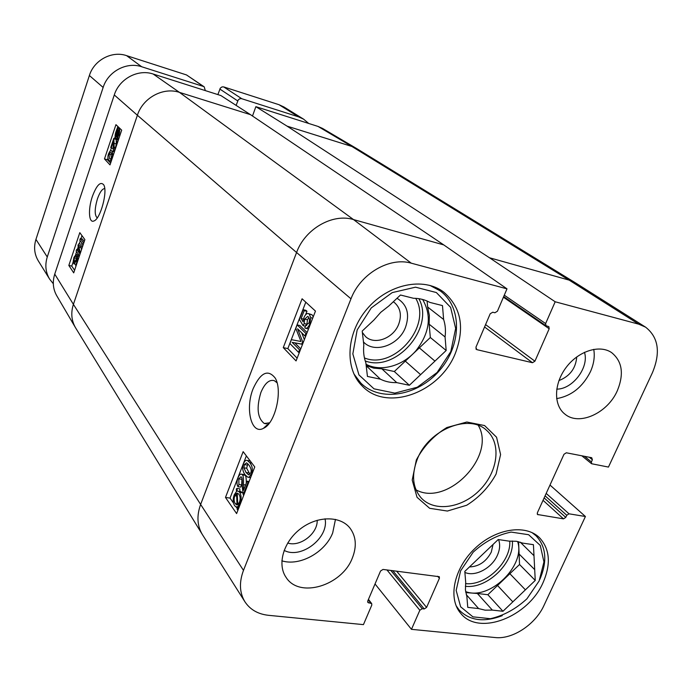 <?xml version="1.0" encoding="UTF-8"?>
<svg xmlns="http://www.w3.org/2000/svg" width="692" height="692" viewBox="0 0 692 692"><rect width="100%" height="100%" fill="white"/><g stroke="black" fill="none" stroke-linecap="round" stroke-linejoin="round"><path stroke-width="1.04" d="M493.041 544.483L491.277 552.121C486.182 561.644 478.925 566.584 469.496 566.93M464.886 572.405C474.997 577.189 491.943 568.158 497.427 555.192C499.927 549.465 500.299 544.267 498.551 539.596M532.001 532.589L536.058 535.781C546.247 546.818 547.502 561.35 539.838 579.394M502.254 615.655C484.002 622.61 469.608 620.707 459.09 609.937L456.106 605.708M466.261 594.627L478.622 608.571L467.757 607.368L466.866 596.513L465.422 589.869L465.716 582.5L464.808 571.393L498.214 539.544L509.087 541.135L516.362 541.282L522.815 543.134L533.428 544.673L533.99 555.702L520.228 542.156M518.913 553.834L534.7 569.637L535.245 580.424L519.528 564.49L518.593 541.706M492.349 610.102L477.368 593.485L487.86 594.722L497.531 585.493L512.824 601.858L502.963 611.278L492.349 610.102L485.135 610.171L478.622 608.571M502.963 611.278L487.86 594.722M535.245 580.424L525.401 589.835L509.866 573.703L519.528 564.49M460.604 570.857L473.181 552.173C484.936 541.49 497.591 534.795 511.154 532.096L528.627 534.717L540.262 545.434L543.947 561.93L539.154 580.925L526.932 598.805C515.73 609.072 503.542 615.707 490.386 618.7L472.913 616.84L460.638 606.806L456.166 590.414L460.604 570.857M533.99 555.702L534.7 569.637M525.401 589.835L512.824 601.858M509.866 573.703L497.531 585.493M477.368 593.485L465.785 592.577M517.616 541.499C525.92 565.684 489.313 601.002 465.621 591.573M205.325 90.609L204.201 86.837L203.448 86.474L141.696 66.752C126.645 61.536 108.038 71.44 103.143 87.443L47.264 256.992C44.807 264.967 45.594 272.345 49.625 279.118L53.31 283.729M308.718 123.47L303.641 119.188L298.555 116.844L241.404 98.61L239.683 98.809L238.247 99.925L236.11 105.383M204.201 86.837L186.511 74.935L126.593 55.645C112 50.551 94.051 60.057 89.38 75.514L35.941 239.406C33.588 247.13 34.375 254.284 38.311 260.884L49.625 279.118M303.641 119.188L283.971 107.001L279.014 104.708L223.724 86.915L222.054 86.889L220.341 88.092L217.868 94.596M76.682 256.464L75.653 256.187L74.286 257.857L74.182 261.835L75.904 260.14L76.933 255.824L78.222 259.465M76.336 258.228L75.895 260.166M79.122 256.775L76.933 255.824M75.999 266.083L75.662 265.607L77.435 260.339L76.751 258.306L76.129 261.109L74.001 263.911L73.196 261.403L73.94 257.381L76.103 254.371L75.774 256.256M76.068 264.396L74.001 263.911M77.755 254.846L76.31 254.509M78.326 254.985L77.988 256.075M82.781 245.885L78.706 245.582L80.307 253.272M82.668 246.222L78.706 245.582M80.722 246.067L81.492 249.725M79.459 255.78L76.129 251.101L76.691 249.423L79.58 253.462L77.98 245.582L78.507 244.017L82.755 244.233L79.788 240.193L80.35 238.515L83.723 243.082M78.914 250.201L76.691 249.423M84.242 241.543L82.357 239L80.35 238.515M117.13 137.12L116.195 137.007L116.213 132.345L117.225 130.269L117.13 137.12M117.216 131.246L116.714 131.108M117.536 136.731L117.631 129.854L118.116 129.689L118.591 129.923L118.574 134.646L117.536 136.731M118.816 130.2L117.631 129.854M117.502 139.412L117.095 139.948L117.112 138.314L115.728 138.435C114.855 137.224 114.898 135.096 115.867 132.068L117.666 127.086L117.64 128.703L119.059 128.504C119.967 129.646 119.915 131.8 118.92 134.957L117.519 137.855L117.502 139.412L118.488 139.689M118.28 140.286L117.095 139.948M118.834 127.423L117.666 127.086M118.963 138.27L117.519 137.855M115.287 149.204L113.609 150.346C113.116 150.302 113.038 148.382 113.358 144.576L113.505 141.125L111.222 147.958L110.755 147.5L113.843 138.288L114.223 148.581L115.798 146.626L116.567 141.367L116.836 144.602M114.111 138.815L116.144 139.403L113.843 138.288M116.144 139.403L116.247 142.215M116.161 143.529L115.979 146.021M117.804 141.722L116.567 141.367M113.168 148.512L111.222 147.958M111.473 153.044L112.502 155.285L112.147 157.456L110.435 159.221L109.613 158.598L108.947 154.195L110.668 152.448L111.473 153.044M111.732 153.33L110.98 154.757L111.403 158.9M111.741 159.757L109.803 160.951L109.016 160.362C107.71 158.987 107.563 156.799 108.558 153.797L110.019 151.046L111.308 150.744L112.069 151.28L113.09 155.735M113.099 151.245L114.318 152.084M115.123 136.8L114.552 138.495M111.36 148.001L110.443 150.761M107.969 158.122L107.433 159.74L110.625 163.078M104.475 158.918L115.945 124.664L121.688 130.148L110.011 164.895L104.475 158.918L107.433 159.74M68.837 265.434L79.805 232.65L84.882 239.64L73.715 272.873L68.837 265.434L71.76 266.109L74.589 270.261M81.976 235.643L80.964 238.662M80.246 240.816L79.156 244.051M78.231 246.819L77.305 249.57M76.578 251.732L75.688 254.397M73.205 261.81L71.76 266.109M97.235 217.893C94.458 215.264 94.527 208.889 97.451 198.786C99.838 192.142 102.269 188.743 104.726 188.57M92.373 196.45C87.953 209.114 88.766 223.49 93.878 220.982C100.426 219.226 107.987 191.182 103.679 184.773C100.418 181.243 96.646 185.136 92.373 196.45M114.284 94.96L54.746 274.11C52.332 281.826 52.981 288.997 56.683 295.631L75.67 327.973L202.28 534.414L244.994 601.893C239.501 592.88 239 582.379 243.48 570.381L350.982 298.814C360.307 273.816 389.605 256.697 411.282 263.185L506.994 288.849L443.771 244.916L250.461 114.647L220.878 95.548L153.14 74.018C138.019 68.793 119.266 78.819 114.284 94.96L137.379 115.253L73.404 304.359L54.746 274.11M252.493 116.014L255.867 106.672L287.05 126.126L489.469 257.753L555.183 301.773L638.777 324.185L645.601 327.169C658.473 337.298 660.765 352.444 652.469 372.59L608.45 467.074L591.582 463.735L591.383 461.927L592.395 459.748L591.721 457.715L566.324 452.793L563.997 454.263L537.364 512.807L537.52 514.502L563.513 518.862L565.771 517.4L566.757 515.272L569.014 513.81L585.415 516.5L544.016 605.362C535.487 624.392 512.564 639.607 495.152 637.54L411.463 629.339L375.029 583.962M645.601 327.169L575.874 283.115L356.743 148.607L322.602 128.461L318.035 126.428L255.867 106.672M305.717 325.301L308.883 323.086C309.817 320.422 309.635 318.329 308.338 316.806L307.715 316.391L304.688 319.133L304.151 323.562L303.131 325.707L299.385 319.479L303.165 309.696L304.195 310.656L301.15 318.519L303.087 321.841L303.987 317.576C305.258 314.531 306.746 313.199 308.459 313.606L309.246 314.116L310.743 317.671L309.791 323.934C308.407 327.273 306.902 328.691 305.284 328.19L304.817 327.939L305.717 325.301L306.72 325.525M308.874 317.464L307.464 319.765L306.928 324.185L304.151 323.562M305.406 326.217L303.131 325.707M306.928 324.185L306.331 325.439M304.195 310.656L306.963 311.296L305.933 310.336L303.165 309.696M303.511 319.055L301.15 318.519M306.963 311.296L305.648 314.696M308.459 313.606L312.031 314.756L313.234 316.824M308.52 328.925L305.812 328.311M289.922 343.543L291.418 339.668L300.985 341.502L295.787 328.38L297.136 324.903L305.89 333.432L304.904 335.957L297.577 328.769L302.655 341.744L301.738 344.088L292.145 342.35L299.515 349.815L298.537 352.323L289.922 343.543M307.118 332.532L299.895 325.517L297.136 324.903M306.694 333.613L305.89 333.432M305.708 336.139L304.904 335.957M303.459 341.917L302.655 341.744M301.686 332.8L304.359 339.599M302.542 344.27L301.738 344.088M302.525 344.331L292.145 342.35M300.319 349.979L299.515 349.815M294.913 342.947L300.76 348.855M299.342 352.488L298.537 352.323M237.477 493.154L238.974 494.322C240.366 496.605 240.513 499.252 239.406 502.262L237.745 504.676L237.252 493.128M236.552 493.344L237.045 504.918L235.289 503.707C233.879 501.345 233.732 498.69 234.865 495.749L236.552 493.344M237.036 504.762L236.162 504.641M236.361 488.898L237.053 488.422L237.166 491.138L238.455 491.259L239.692 492.401C241.43 495.42 241.56 498.993 240.072 503.127L237.823 506.527L237.936 509.165L237.244 509.632L237.131 506.873L235.808 506.76L234.571 505.61C232.841 502.634 232.72 499.053 234.225 494.849L236.474 491.476L236.361 488.898M239.916 491.441L239.804 488.82L237.053 488.422M240.176 491.51L242.494 492.868M243.402 494.737L243.627 495.567M239.276 506.726L237.823 506.527M238.1 509.753L237.244 509.632M247.987 482.428L243.203 494.711L242.217 486.043C242.416 480.637 242.165 477.679 241.465 477.169L240.963 476.745L238.818 478.847L238.939 484.521L237.936 486.71C236.673 484.313 236.716 481.329 238.083 477.739C239.224 474.954 240.392 473.769 241.586 474.184L242.399 474.868C243.299 475.387 243.653 478.656 243.454 484.668L243.532 490.282L247.07 481.182L248.696 482.54M243.913 494.815L243.203 494.711M241.966 478.388L241.69 484.928L238.939 484.521M241.69 484.928L240.695 487.116L237.936 486.71M243.809 474.522L245.15 475.292C245.98 475.958 246.343 478.622 246.257 483.284M249.103 481.494L247.07 481.182M247.822 463.761L246.663 468.25L249.933 474.245M246.041 472.472L243.913 467.818L244.337 464.591L246.594 462.844L248.921 465.059C251.17 468.346 251.75 470.993 250.66 472.999L248.393 474.738L246.041 472.472L248.809 472.896M243.575 463.536C244.648 460.863 245.928 459.851 247.407 460.5L249.829 462.697C252.468 466.183 253.004 469.972 251.447 474.055L248.99 477.221L247.693 477.143L245.132 474.816C242.537 471.287 242.018 467.524 243.575 463.536M249.111 460.768L250.219 460.958M254.518 466.607L254.682 467.161M250.616 477.618L248.653 477.29M246.361 455.89L230.038 498.093L233.472 503.032M236.128 506.847L237.192 508.386M283.262 347.618L302.093 298.78L315.465 311.097L296.064 360.921L283.262 347.618L287.846 348.595L297.127 358.179M305.795 302.188L287.846 348.595M225.48 497.444L243.143 451.651L254.768 466.944L236.603 513.585L225.48 497.444L230.038 498.093M269.586 422.829L264.309 423.495C257.424 418.132 256.291 407.778 260.901 392.442C264.768 383.29 269.223 379.354 274.266 380.635L277.025 382.745M253.142 388.67C244.959 408.617 251.317 435.138 263.436 428.339C275.182 423.677 282.933 390.504 275.2 378.066C267.96 368.931 260.607 372.469 253.142 388.67M284.135 550.374C301.029 559.629 329.305 537.693 325.032 518.792M317.178 520.28C317.862 533.515 300.112 547.251 287.69 543.03M281.843 560.823C299.774 566.497 325.145 552.424 332.688 532.935L335.464 519.381M556.749 389.129C572.699 389.302 589.342 367.262 584.472 352.289M576.739 356.908C575.779 368.403 569.845 376.292 558.937 380.565M556.619 398.618C571.393 396.032 582.673 387.053 590.449 371.673C593.883 363.914 594.99 356.466 593.745 349.33M352.349 558.02C342.021 585.709 299.255 598.736 286.081 577.379C276.956 564.378 283.452 541.81 300.397 528.887C317.221 515.791 340.101 515.609 349.875 527.953C356.12 536.3 356.951 546.325 352.349 558.02M617.351 390.669C607.663 413.133 579.213 426.168 565.018 414.205C553.444 405.434 553.73 383.792 566.099 367.495C578.304 351.086 599.497 344.287 611.555 352.565C622.246 361.215 624.175 373.914 617.351 390.669M543.159 582.387C528.454 616.961 478.864 636.398 460.794 613.432C447.698 598.649 453.805 568.59 474.695 548.669C495.411 528.567 525.401 523.844 539.44 537.649C549.88 548.964 551.117 563.876 543.159 582.387M455.379 353.257C440.216 392.425 387.027 412.173 362.435 386.231C344.313 368.845 346.026 333.233 367.27 308.71C388.29 283.997 423.504 276.739 443.607 292.007C461.097 307.144 465.015 327.558 455.379 353.257M417.423 458.865C428.884 429.369 469.288 413.262 486.727 430.467C501.492 443.312 498.067 471.382 480.213 489.607C462.593 508.066 434.654 512.426 421.324 498.093C412.553 487.938 411.256 474.868 417.423 458.865M416.35 459.938L412.207 480.049L417.034 497.297L429.645 508.291L447.369 511.051L466.719 505.238C479.245 497.375 489.028 486.978 496.086 474.063L500.593 454.549L496.571 437.232L484.582 425.554L466.841 422.016L446.85 427.535C433.711 435.605 423.547 446.409 416.35 459.938M416.013 489.858C447.205 507.132 496.622 456.037 478.31 425.442M555.183 301.773L545.625 323.562L545.988 325.724L548.825 326.607L549.188 328.752L534.916 361.207L532.468 362.72L476.788 349.633L475.914 347.272L490.196 313.77L492.747 312.222L494.884 312.767L497.427 311.218L506.994 288.849M368.455 599.376L371.708 603.623L371.786 605.102L363.438 624.625L268.522 615.318C258.064 614.167 250.227 609.695 244.994 601.893M371.708 603.623L367.85 602.481L367.763 601.002L380.548 571.004L383.013 569.438L439.308 576.713L439.411 578.27L426.592 607.42L424.222 608.943L422.207 608.726L419.836 610.258L411.463 629.339M549.993 485.049L585.415 516.5M429.914 285.398L440.242 290.908C462.533 307.283 461.547 345.412 439.532 370.488C417.907 395.885 380.392 402.467 360.843 383.1L353.828 373.81M357.176 329.902L371.267 307.914L392.2 292.612L415.52 287.18L436.367 292.543L450.604 307.352L455.656 328.415L450.812 351.562L437.145 372.452L417.267 387.235L394.812 393.117L374.009 388.835L358.949 374.926L352.833 353.906L357.176 329.902M396.741 382.624C390.798 382.788 385.349 381.638 380.401 379.173L367.435 376.431L365.86 362.764C363.836 357.349 363.162 351.458 363.819 345.092L362.201 331.07L373.896 320.059L380.756 312.317L388.809 306.002L400.478 295.008L413.47 298.278C419.534 298.313 424.983 299.688 429.844 302.404L442.482 305.596L443.624 319.47C445.397 324.92 445.882 330.75 445.068 336.961L446.176 350.489L409.37 385.288L396.741 382.624L381.889 368.836L373.689 368.118L366.18 365.549M381.889 368.836L394.319 371.517L405.313 361.137L420.615 374.657M434.957 361.103L419.343 347.877L405.313 361.137M419.343 347.877L430.329 337.514L429.152 324.211L445.068 336.961M443.624 319.47L427.639 307.023L429.351 315.344L429.152 324.211M427.639 307.023L427.111 301.037M422.63 299.463C432.007 315.803 429.767 332.913 415.909 350.792C402.571 366.12 380.885 372.14 366.033 364.269M366.198 365.739L380.401 379.173M409.37 385.288L394.319 371.517M446.176 350.489L430.329 337.514M363.456 341.926C374.381 353.941 398.782 345.343 405.469 327.446C409.993 314.22 407.173 304.497 397.009 298.278M393.298 301.773L394.622 302.724C400.538 308.182 401.879 315.388 398.644 324.34C393.419 338.336 374.588 345.394 365.54 336.554L362.374 332.515M509.744 541.075C511.302 561.558 485.853 586.089 465.56 583.615M512.365 540.988C514.424 562.804 486.96 589.29 465.353 586.262M47.264 256.992L35.941 239.406M298.555 116.844L279.014 104.708M241.733 98.697L223.724 86.915M237.711 100.911L219.831 89.043M203.448 86.474L186.511 74.935M141.696 66.752L126.593 55.645M103.143 87.443L89.38 75.514M76.293 258.332L74.286 257.857M74.874 262L74.182 261.835M77.097 261.334L76.129 261.109M81.44 246.136L79.424 245.651M81.033 247.537L79.018 247.053M116.905 137.215L116.195 137.007M117.19 132.63L116.213 132.345M117.104 138.902L116.386 138.703M120.365 128.885L119.059 128.504M119.975 135.26L118.92 134.957M116.135 143.875L114.102 143.296M111.248 159.056L109.613 158.598M110.98 154.757L108.947 154.195M114.102 151.851L112.069 151.28M250.461 114.647L179.453 92.373L153.14 74.018M356.743 148.607L351.882 146.462L287.05 126.126M575.519 282.898L569.17 280.13L351.882 146.462L318.035 126.428M443.771 244.916L353.508 219.572L179.453 92.373C163.208 86.829 142.881 97.78 137.379 115.253L296.574 252.511L200.628 504.442L73.404 304.359C70.757 312.672 71.406 320.37 75.359 327.446M638.777 324.185L569.17 280.13L489.469 257.753M411.282 263.185L353.508 219.572C332.662 213.075 305.016 228.888 296.574 252.511L350.982 298.814M243.48 570.381L200.628 504.442C196.597 515.661 197.151 525.652 202.28 534.414M307.464 319.765L304.688 319.133M312.031 314.756L309.246 314.116M312.723 318.13L310.743 317.671M310.414 324.072L309.791 323.934M237.001 503.949L235.289 503.707M236.664 496L234.865 495.749M241.205 491.657L238.455 491.259M242.451 492.808L239.692 492.401M240.643 503.214L240.072 503.127M239.795 505.385L239.008 505.281M241.569 479.262L238.818 478.847M245.15 475.292L242.399 474.868M245.591 484.98L243.454 484.668M246.663 468.25L243.913 467.818M247.079 465.024L244.337 464.591M251.776 463.009L249.829 462.697M251.966 474.132L251.447 474.055M250.668 477.471L248.99 477.221M537.208 513.948L538.091 514.77M589.29 457.248L592.395 459.748M584.455 456.305L591.383 461.927M546.187 493.413L569.014 513.81M545.088 495.818L566.757 515.272M544.146 497.903L565.771 517.4M543.038 500.325L563.513 518.862M484.564 326.979L532.468 362.72M485.576 324.6L534.916 361.207M475.888 348.924L476.788 349.633M545.625 323.562L504.278 295.199M503.421 297.197L549.188 328.752M437.638 576.228L439.411 578.27M396.611 571.125L426.592 607.42M392.753 570.649L424.222 608.943M390.798 570.407L422.207 608.726M386.958 569.931L419.836 610.258M368.274 599.808L370.843 603.164M367.625 601.504L368.715 602.94M418.85 298.676C435.121 327.472 396.127 372.642 365.238 360.973M415.71 298.347C432.379 325.82 394.077 370.194 364.433 357.937M536.058 535.781L533.532 533.359M459.09 609.937L456.798 607.282M76.103 254.371L78.118 254.846M116.187 138.694L117.104 138.954M118.747 128.297L120.192 128.712M113.808 150.475L114.768 150.744M109.803 160.951L111.204 161.34M111.308 150.744L113.341 151.314M267.147 425.649L266.801 425.217M305.976 325.413L306.478 325.525M237.045 504.866L236.43 504.779M238.359 491.216L241.11 491.614M241.586 474.184L244.337 474.608M248.93 474.816L248.393 474.738M247.407 460.5L250.167 460.941M269.102 423.08L263.436 428.339M264.318 423.461L266.351 423.824M267.977 424.118L268.487 424.213M581.816 455.794L591.582 463.735M503.681 296.591L545.988 325.724M440.242 290.908L435.372 287.301M360.843 383.1L356.536 378.87"/></g></svg>
